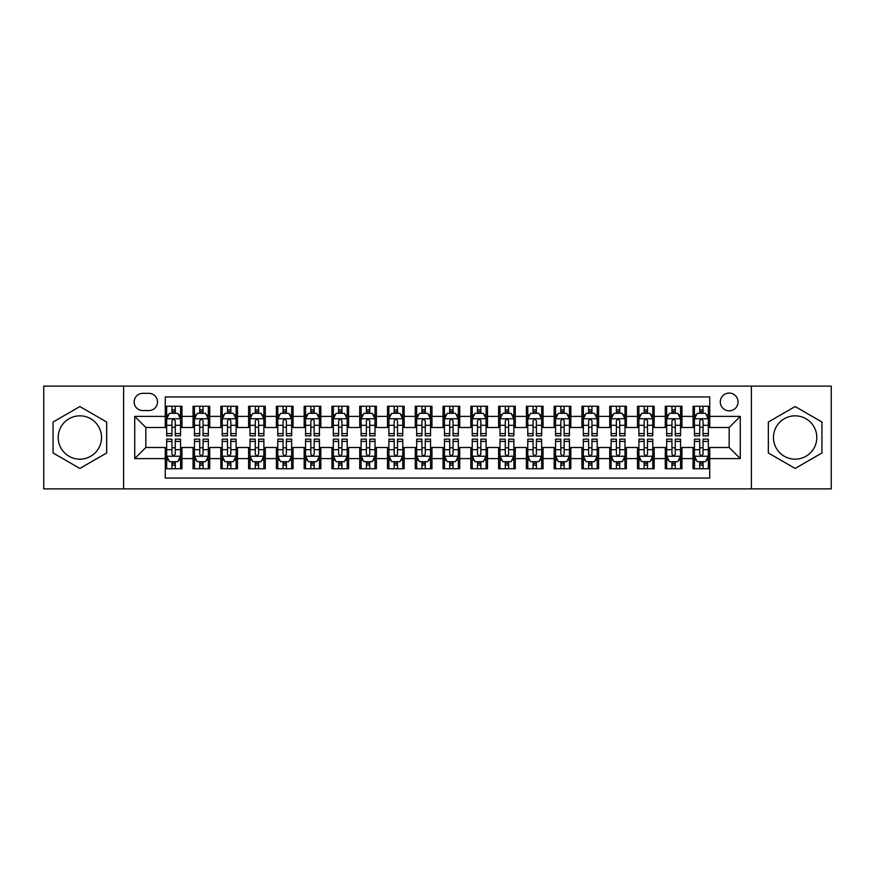 <?xml version="1.0" encoding="UTF-8"?>
<svg xmlns="http://www.w3.org/2000/svg" width="875" height="875" viewBox="0 0 875 875"><rect width="100%" height="100%" fill="white"/><g stroke="black" fill="none" stroke-linecap="round" stroke-linejoin="round"><path stroke-width="1.31" d="M795.134 415.833A21.667 21.667 0 0 0 773.467 437.5A21.667 21.667 0 0 0 795.134 459.167A21.667 21.667 0 0 0 816.802 437.5A21.667 21.667 0 0 0 795.134 415.833M729.17 393.061A8.892 8.892 0 0 0 720.278 401.942A8.892 8.892 0 0 0 729.17 410.834A8.892 8.892 0 0 0 738.052 401.942A8.892 8.892 0 0 0 729.17 393.061M79.866 459.167A21.667 21.667 0 0 1 58.198 437.5A21.667 21.667 0 0 1 79.866 415.833A21.667 21.667 0 0 1 101.533 437.5A21.667 21.667 0 0 1 79.866 459.167M751.384 488.884L831.25 488.884L831.25 386.116L751.384 386.116L751.384 488.884L123.616 488.884L123.616 386.116L43.75 386.116L43.75 488.884L123.616 488.884M709.723 406.252L693.055 406.252L693.055 416.391L681.942 416.391L681.942 427.503L693.055 427.503L693.055 416.391M681.942 416.391L681.942 406.252L665.273 406.252L665.273 416.391L654.172 416.391L654.172 427.503L665.273 427.503L665.273 416.391M654.172 416.391L654.172 406.252L637.503 406.252L637.503 416.391L626.391 416.391L626.391 427.503L637.503 427.503L637.503 416.391M626.391 416.391L626.391 406.252L609.722 406.252L609.722 416.391L598.609 416.391L598.609 427.503L609.722 427.503L609.722 416.391M598.609 416.391L598.609 406.252L581.941 406.252L581.941 416.391L570.828 416.391L570.828 427.503L581.941 427.503L581.941 416.391M570.828 416.391L570.828 406.252L554.17 406.252L554.17 416.391L543.058 416.391L543.058 427.503L554.17 427.503L554.17 416.391M543.058 416.391L543.058 406.252L526.389 406.252L526.389 416.391L515.277 416.391L515.277 427.503L526.389 427.503L526.389 416.391M515.277 416.391L515.277 406.252L498.608 406.252L498.608 416.391L487.495 416.391L487.495 427.503L498.608 427.503L498.608 416.391M487.495 416.391L487.495 406.252L470.838 406.252L470.838 416.391L459.725 416.391L459.725 427.503L470.838 427.503L470.838 416.391M459.725 416.391L459.725 406.252L443.056 406.252L443.056 416.391L431.944 416.391L431.944 427.503L443.056 427.503L443.056 416.391M431.944 416.391L431.944 406.252L415.275 406.252L415.275 416.391L404.162 416.391L404.162 427.503L415.275 427.503L415.275 416.391M404.162 416.391L404.162 406.252L387.505 406.252L387.505 416.391L376.392 416.391L376.392 427.503L387.505 427.503L387.505 416.391M376.392 416.391L376.392 406.252L359.723 406.252L359.723 416.391L348.611 416.391L348.611 427.503L359.723 427.503L359.723 416.391M348.611 416.391L348.611 406.252L331.942 406.252L331.942 416.391L320.83 416.391L320.83 427.503L331.942 427.503L331.942 416.391M320.83 416.391L320.83 406.252L304.172 406.252L304.172 416.391L293.059 416.391L293.059 427.503L304.172 427.503L304.172 416.391M293.059 416.391L293.059 406.252L276.391 406.252L276.391 416.391L265.278 416.391L265.278 427.503L276.391 427.503L276.391 416.391M265.278 416.391L265.278 406.252L248.609 406.252L248.609 416.391L237.497 416.391L237.497 427.503L248.609 427.503L248.609 416.391M237.497 416.391L237.497 406.252L220.828 406.252L220.828 416.391L209.727 416.391L209.727 427.503L220.828 427.503L220.828 416.391M209.727 416.391L209.727 406.252L193.058 406.252L193.058 427.503L181.945 427.503L181.945 406.252L165.277 406.252M165.277 468.748L181.945 468.748L181.945 447.497L193.058 447.497L193.058 468.748L209.727 468.748L209.727 447.497L220.828 447.497L220.828 458.609L209.727 458.609M220.828 458.609L220.828 468.748L237.497 468.748L237.497 447.497L248.609 447.497L248.609 458.609L237.497 458.609M248.609 458.609L248.609 468.748L265.278 468.748L265.278 447.497L276.391 447.497L276.391 458.609L265.278 458.609M276.391 458.609L276.391 468.748L293.059 468.748L293.059 447.497L304.172 447.497L304.172 458.609L293.059 458.609M304.172 458.609L304.172 468.748L320.83 468.748L320.83 447.497L331.942 447.497L331.942 458.609L320.83 458.609M331.942 458.609L331.942 468.748L348.611 468.748L348.611 447.497L359.723 447.497L359.723 458.609L348.611 458.609M359.723 458.609L359.723 468.748L376.392 468.748L376.392 447.497L387.505 447.497L387.505 458.609L376.392 458.609M387.505 458.609L387.505 468.748L404.162 468.748L404.162 447.497L415.275 447.497L415.275 458.609L404.162 458.609M415.275 458.609L415.275 468.748L431.944 468.748L431.944 447.497L443.056 447.497L443.056 458.609L431.944 458.609M443.056 458.609L443.056 468.748L459.725 468.748L459.725 447.497L470.838 447.497L470.838 458.609L459.725 458.609M470.838 458.609L470.838 468.748L487.495 468.748L487.495 447.497L498.608 447.497L498.608 458.609L487.495 458.609M498.608 458.609L498.608 468.748L515.277 468.748L515.277 447.497L526.389 447.497L526.389 458.609L515.277 458.609M526.389 458.609L526.389 468.748L543.058 468.748L543.058 447.497L554.17 447.497L554.17 458.609L543.058 458.609M554.17 458.609L554.17 468.748L570.828 468.748L570.828 447.497L581.941 447.497L581.941 458.609L570.828 458.609M581.941 458.609L581.941 468.748L598.609 468.748L598.609 447.497L609.722 447.497L609.722 458.609L598.609 458.609M609.722 458.609L609.722 468.748L626.391 468.748L626.391 447.497L637.503 447.497L637.503 458.609L626.391 458.609M637.503 458.609L637.503 468.748L654.172 468.748L654.172 447.497L665.273 447.497L665.273 458.609L654.172 458.609M665.273 458.609L665.273 468.748L681.942 468.748L681.942 447.497L693.055 447.497L693.055 458.609L681.942 458.609M142.778 410.561L148.892 410.561A8.608 8.608 0 0 0 157.5 401.942A8.608 8.608 0 0 0 148.892 393.334L142.778 393.334A8.608 8.608 0 0 0 134.17 401.942A8.608 8.608 0 0 0 142.778 410.561M751.384 386.116L123.616 386.116M709.723 416.391L709.723 396.944L165.277 396.944L165.277 427.503L145.83 427.503L145.83 447.497L165.277 447.497L165.277 478.056L709.723 478.056L709.723 447.497L729.17 447.497L729.17 427.503L709.723 427.503L709.723 416.391L740.283 416.391L740.283 458.609L709.723 458.609M165.277 458.609L134.717 458.609L134.717 416.391L165.277 416.391M693.055 458.609L693.055 468.748L709.723 468.748M165.277 413.197L166.666 413.197M171.948 413.197L175.273 413.197M180.556 413.197L181.945 413.197M165.277 427.219L166.666 427.219M171.948 427.219L175.273 427.219M180.556 427.219L181.945 427.219M165.277 447.781L166.666 447.781M171.948 447.781L175.273 447.781M180.556 447.781L181.945 447.781M165.277 461.803L166.666 461.803M171.948 461.803L175.273 461.803M180.556 461.803L181.945 461.803M193.058 427.219L194.447 427.219M199.719 427.219L203.055 427.219M208.337 427.219L209.727 427.219M193.058 413.197L194.447 413.197M199.719 413.197L203.055 413.197M208.337 413.197L209.727 413.197M193.058 447.781L194.447 447.781M199.719 447.781L203.055 447.781M208.337 447.781L209.727 447.781M193.058 461.803L194.447 461.803M199.719 461.803L203.055 461.803M208.337 461.803L209.727 461.803M220.828 447.781L222.217 447.781M227.5 447.781L230.836 447.781M236.108 447.781L237.497 447.781M220.828 461.803L222.217 461.803M227.5 461.803L230.836 461.803M236.108 461.803L237.497 461.803M220.828 413.197L222.217 413.197M227.5 413.197L230.836 413.197M236.108 413.197L237.497 413.197M220.828 427.219L222.217 427.219M227.5 427.219L230.836 427.219M236.108 427.219L237.497 427.219M248.609 447.781L249.998 447.781M255.281 447.781L258.606 447.781M263.889 447.781L265.278 447.781M248.609 461.803L249.998 461.803M255.281 461.803L258.606 461.803M263.889 461.803L265.278 461.803M248.609 413.197L249.998 413.197M255.281 413.197L258.606 413.197M263.889 413.197L265.278 413.197M248.609 427.219L249.998 427.219M255.281 427.219L258.606 427.219M263.889 427.219L265.278 427.219M276.391 447.781L277.78 447.781M283.052 447.781L286.387 447.781M291.67 447.781L293.059 447.781M276.391 461.803L277.78 461.803M283.052 461.803L286.387 461.803M291.67 461.803L293.059 461.803M276.391 413.197L277.78 413.197M283.052 413.197L286.387 413.197M291.67 413.197L293.059 413.197M276.391 427.219L277.78 427.219M283.052 427.219L286.387 427.219M291.67 427.219L293.059 427.219M304.172 447.781L305.561 447.781M310.833 447.781L314.169 447.781M319.441 447.781L320.83 447.781M304.172 461.803L305.561 461.803M310.833 461.803L314.169 461.803M319.441 461.803L320.83 461.803M304.172 413.197L305.561 413.197M310.833 413.197L314.169 413.197M319.441 413.197L320.83 413.197M304.172 427.219L305.561 427.219M310.833 427.219L314.169 427.219M319.441 427.219L320.83 427.219M331.942 447.781L333.331 447.781M338.614 447.781L341.939 447.781M347.222 447.781L348.611 447.781M331.942 461.803L333.331 461.803M338.614 461.803L341.939 461.803M347.222 461.803L348.611 461.803M331.942 413.197L333.331 413.197M338.614 413.197L341.939 413.197M347.222 413.197L348.611 413.197M331.942 427.219L333.331 427.219M338.614 427.219L341.939 427.219M347.222 427.219L348.611 427.219M359.723 447.781L361.113 447.781M366.384 447.781L369.72 447.781M375.003 447.781L376.392 447.781M359.723 461.803L361.113 461.803M366.384 461.803L369.72 461.803M375.003 461.803L376.392 461.803M359.723 413.197L361.113 413.197M366.384 413.197L369.72 413.197M375.003 413.197L376.392 413.197M359.723 427.219L361.113 427.219M366.384 427.219L369.72 427.219M375.003 427.219L376.392 427.219M387.505 447.781L388.894 447.781M394.166 447.781L397.502 447.781M402.773 447.781L404.162 447.781M387.505 461.803L388.894 461.803M394.166 461.803L397.502 461.803M402.773 461.803L404.162 461.803M387.505 413.197L388.894 413.197M394.166 413.197L397.502 413.197M402.773 413.197L404.162 413.197M387.505 427.219L388.894 427.219M394.166 427.219L397.502 427.219M402.773 427.219L404.162 427.219M415.275 447.781L416.664 447.781M421.947 447.781L425.283 447.781M430.555 447.781L431.944 447.781M415.275 461.803L416.664 461.803M421.947 461.803L425.283 461.803M430.555 461.803L431.944 461.803M415.275 413.197L416.664 413.197M421.947 413.197L425.283 413.197M430.555 413.197L431.944 413.197M415.275 427.219L416.664 427.219M421.947 427.219L425.283 427.219M430.555 427.219L431.944 427.219M443.056 447.781L444.445 447.781M449.717 447.781L453.053 447.781M458.336 447.781L459.725 447.781M443.056 461.803L444.445 461.803M449.717 461.803L453.053 461.803M458.336 461.803L459.725 461.803M443.056 413.197L444.445 413.197M449.717 413.197L453.053 413.197M458.336 413.197L459.725 413.197M443.056 427.219L444.445 427.219M449.717 427.219L453.053 427.219M458.336 427.219L459.725 427.219M470.838 447.781L472.227 447.781M477.498 447.781L480.834 447.781M486.106 447.781L487.495 447.781M470.838 461.803L472.227 461.803M477.498 461.803L480.834 461.803M486.106 461.803L487.495 461.803M470.838 413.197L472.227 413.197M477.498 413.197L480.834 413.197M486.106 413.197L487.495 413.197M470.838 427.219L472.227 427.219M477.498 427.219L480.834 427.219M486.106 427.219L487.495 427.219M498.608 447.781L499.997 447.781M505.28 447.781L508.616 447.781M513.887 447.781L515.277 447.781M498.608 461.803L499.997 461.803M505.28 461.803L508.616 461.803M513.887 461.803L515.277 461.803M498.608 413.197L499.997 413.197M505.28 413.197L508.616 413.197M513.887 413.197L515.277 413.197M498.608 427.219L499.997 427.219M505.28 427.219L508.616 427.219M513.887 427.219L515.277 427.219M526.389 447.781L527.778 447.781M533.061 447.781L536.386 447.781M541.669 447.781L543.058 447.781M526.389 461.803L527.778 461.803M533.061 461.803L536.386 461.803M541.669 461.803L543.058 461.803M526.389 413.197L527.778 413.197M533.061 413.197L536.386 413.197M541.669 413.197L543.058 413.197M526.389 427.219L527.778 427.219M533.061 427.219L536.386 427.219M541.669 427.219L543.058 427.219M554.17 447.781L555.559 447.781M560.831 447.781L564.167 447.781M569.439 447.781L570.828 447.781M554.17 461.803L555.559 461.803M560.831 461.803L564.167 461.803M569.439 461.803L570.828 461.803M554.17 413.197L555.559 413.197M560.831 413.197L564.167 413.197M569.439 413.197L570.828 413.197M554.17 427.219L555.559 427.219M560.831 427.219L564.167 427.219M569.439 427.219L570.828 427.219M581.941 447.781L583.33 447.781M588.612 447.781L591.948 447.781M597.22 447.781L598.609 447.781M581.941 461.803L583.33 461.803M588.612 461.803L591.948 461.803M597.22 461.803L598.609 461.803M581.941 413.197L583.33 413.197M588.612 413.197L591.948 413.197M597.22 413.197L598.609 413.197M581.941 427.219L583.33 427.219M588.612 427.219L591.948 427.219M597.22 427.219L598.609 427.219M609.722 447.781L611.111 447.781M616.394 447.781L619.719 447.781M625.002 447.781L626.391 447.781M609.722 461.803L611.111 461.803M616.394 461.803L619.719 461.803M625.002 461.803L626.391 461.803M609.722 413.197L611.111 413.197M616.394 413.197L619.719 413.197M625.002 413.197L626.391 413.197M609.722 427.219L611.111 427.219M616.394 427.219L619.719 427.219M625.002 427.219L626.391 427.219M637.503 447.781L638.892 447.781M644.164 447.781L647.5 447.781M652.783 447.781L654.172 447.781M637.503 461.803L638.892 461.803M644.164 461.803L647.5 461.803M652.783 461.803L654.172 461.803M637.503 413.197L638.892 413.197M644.164 413.197L647.5 413.197M652.783 413.197L654.172 413.197M637.503 427.219L638.892 427.219M644.164 427.219L647.5 427.219M652.783 427.219L654.172 427.219M665.273 447.781L666.663 447.781M671.945 447.781L675.281 447.781M680.553 447.781L681.942 447.781M665.273 461.803L666.663 461.803M671.945 461.803L675.281 461.803M680.553 461.803L681.942 461.803M665.273 413.197L666.663 413.197M671.945 413.197L675.281 413.197M680.553 413.197L681.942 413.197M665.273 427.219L666.663 427.219M671.945 427.219L675.281 427.219M680.553 427.219L681.942 427.219M693.055 447.781L694.444 447.781M699.727 447.781L703.052 447.781M708.334 447.781L709.723 447.781M693.055 461.803L694.444 461.803M699.727 461.803L703.052 461.803M708.334 461.803L709.723 461.803M693.055 413.197L694.444 413.197M699.727 413.197L703.052 413.197M708.334 413.197L709.723 413.197M693.055 427.219L694.444 427.219M699.727 427.219L703.052 427.219M708.334 427.219L709.723 427.219M145.83 427.503L134.717 416.391M145.83 447.497L134.717 458.609M740.283 416.391L729.17 427.503M740.283 458.609L729.17 447.497M79.866 468.453L106.662 452.977L106.662 422.023L79.866 406.547L53.058 422.023L53.058 452.977L79.866 468.453M821.942 422.023L795.134 406.547L768.337 422.023L768.337 452.977L795.134 468.453L821.942 452.977L821.942 422.023M175.273 409.861L171.948 409.861M180.556 433.573L175.273 433.573L175.273 435.838L180.556 435.838L180.556 418.884L177.778 413.328L169.444 413.328L166.666 418.884L166.666 435.838L171.948 435.838L171.948 433.573L166.666 433.573M166.666 418.884L166.666 406.252M180.556 418.884L180.556 406.252M171.948 413.328L171.948 406.252M175.273 406.252L175.273 413.328M175.273 433.573L175.273 420.973C174.169 418.83 173.053 418.83 171.948 420.973L171.948 433.573M171.948 465.139L175.273 465.139M166.666 441.427L171.948 441.427L171.948 439.162L166.666 439.162L166.666 456.116L169.444 461.672L177.778 461.672L180.556 456.116L180.556 439.162L175.273 439.162L175.273 441.427L180.556 441.427M180.556 456.116L180.556 468.748M166.666 456.116L166.666 468.748M175.273 461.672L175.273 468.748M171.948 468.748L171.948 461.672M171.948 441.427L171.948 454.027C173.053 456.17 174.169 456.17 175.273 454.027L175.273 441.427M203.055 409.861L199.719 409.861M208.337 433.573L203.055 433.573L203.055 435.838L208.337 435.838L208.337 418.884L205.559 413.328L197.225 413.328L194.447 418.884L194.447 435.838L199.719 435.838L199.719 433.573L194.447 433.573M194.447 418.884L194.447 406.252M208.337 418.884L208.337 406.252M199.719 413.328L199.719 406.252M203.055 406.252L203.055 413.328M203.055 433.573L203.055 420.973C201.95 418.83 200.834 418.83 199.719 420.973L199.719 433.573M230.836 409.861L227.5 409.861M236.108 433.573L230.836 433.573L230.836 435.838L236.108 435.838L236.108 418.884L233.33 413.328L224.995 413.328L222.217 418.884L222.217 435.838L227.5 435.838L227.5 433.573L222.217 433.573M222.217 418.884L222.217 406.252M236.108 418.884L236.108 406.252M227.5 413.328L227.5 406.252M230.836 406.252L230.836 413.328M230.836 433.573L230.836 420.973C229.72 418.83 228.616 418.83 227.5 420.973L227.5 433.573M258.606 409.861L255.281 409.861M263.889 433.573L258.606 433.573L258.606 435.838L263.889 435.838L263.889 418.884L261.111 413.328L252.777 413.328L249.998 418.884L249.998 435.838L255.281 435.838L255.281 433.573L249.998 433.573M249.998 418.884L249.998 406.252M263.889 418.884L263.889 406.252M255.281 413.328L255.281 406.252M258.606 406.252L258.606 413.328M258.606 433.573L258.606 420.973C257.502 418.83 256.386 418.83 255.281 420.973L255.281 433.573M286.387 409.861L283.052 409.861M291.67 433.573L286.387 433.573L286.387 435.838L291.67 435.838L291.67 418.884L288.892 413.328L280.558 413.328L277.78 418.884L277.78 435.838L283.052 435.838L283.052 433.573L277.78 433.573M277.78 418.884L277.78 406.252M291.67 418.884L291.67 406.252M283.052 413.328L283.052 406.252M286.387 406.252L286.387 413.328M286.387 433.573L286.387 420.973C285.283 418.83 284.167 418.83 283.052 420.973L283.052 433.573M199.719 465.139L203.055 465.139M194.447 441.427L199.719 441.427L199.719 439.162L194.447 439.162L194.447 456.116L197.225 461.672L205.559 461.672L208.337 456.116L208.337 439.162L203.055 439.162L203.055 441.427L208.337 441.427M208.337 456.116L208.337 468.748M194.447 456.116L194.447 468.748M203.055 461.672L203.055 468.748M199.719 468.748L199.719 461.672M199.719 441.427L199.719 454.027C200.834 456.17 201.939 456.17 203.055 454.027L203.055 441.427M227.5 465.139L230.836 465.139M222.217 441.427L227.5 441.427L227.5 439.162L222.217 439.162L222.217 456.116L224.995 461.672L233.33 461.672L236.108 456.116L236.108 439.162L230.836 439.162L230.836 441.427L236.108 441.427M236.108 456.116L236.108 468.748M222.217 456.116L222.217 468.748M230.836 461.672L230.836 468.748M227.5 468.748L227.5 461.672M227.5 441.427L227.5 454.027C228.605 456.17 229.72 456.17 230.836 454.027L230.836 441.427M255.281 465.139L258.606 465.139M249.998 441.427L255.281 441.427L255.281 439.162L249.998 439.162L249.998 456.116L252.777 461.672L261.111 461.672L263.889 456.116L263.889 439.162L258.606 439.162L258.606 441.427L263.889 441.427M263.889 456.116L263.889 468.748M249.998 456.116L249.998 468.748M258.606 461.672L258.606 468.748M255.281 468.748L255.281 461.672M255.281 441.427L255.281 454.027C256.386 456.17 257.502 456.17 258.606 454.027L258.606 441.427M283.052 465.139L286.387 465.139M277.78 441.427L283.052 441.427L283.052 439.162L277.78 439.162L277.78 456.116L280.558 461.672L288.892 461.672L291.67 456.116L291.67 439.162L286.387 439.162L286.387 441.427L291.67 441.427M291.67 456.116L291.67 468.748M277.78 456.116L277.78 468.748M286.387 461.672L286.387 468.748M283.052 468.748L283.052 461.672M283.052 441.427L283.052 454.027C284.167 456.17 285.272 456.17 286.387 454.027L286.387 441.427M314.169 409.861L310.833 409.861M319.441 433.573L314.169 433.573L314.169 435.838L319.441 435.838L319.441 418.884L316.662 413.328L308.328 413.328L305.561 418.884L305.561 435.838L310.833 435.838L310.833 433.573L305.561 433.573M305.561 418.884L305.561 406.252M319.441 418.884L319.441 406.252M310.833 413.328L310.833 406.252M314.169 406.252L314.169 413.328M314.169 433.573L314.169 420.973C313.053 418.83 311.948 418.83 310.833 420.973L310.833 433.573M310.833 465.139L314.169 465.139M305.561 441.427L310.833 441.427L310.833 439.162L305.561 439.162L305.561 456.116L308.328 461.672L316.662 461.672L319.441 456.116L319.441 439.162L314.169 439.162L314.169 441.427L319.441 441.427M319.441 456.116L319.441 468.748M305.561 456.116L305.561 468.748M314.169 461.672L314.169 468.748M310.833 468.748L310.833 461.672M310.833 441.427L310.833 454.027C311.938 456.17 313.053 456.17 314.169 454.027L314.169 441.427M341.939 409.861L338.614 409.861M347.222 433.573L341.939 433.573L341.939 435.838L347.222 435.838L347.222 418.884L344.444 413.328L336.109 413.328L333.331 418.884L333.331 435.838L338.614 435.838L338.614 433.573L333.331 433.573M333.331 418.884L333.331 406.252M347.222 418.884L347.222 406.252M338.614 413.328L338.614 406.252M341.939 406.252L341.939 413.328M341.939 433.573L341.939 420.973C340.834 418.83 339.719 418.83 338.614 420.973L338.614 433.573M338.614 465.139L341.939 465.139M333.331 441.427L338.614 441.427L338.614 439.162L333.331 439.162L333.331 456.116L336.109 461.672L344.444 461.672L347.222 456.116L347.222 439.162L341.939 439.162L341.939 441.427L347.222 441.427M347.222 456.116L347.222 468.748M333.331 456.116L333.331 468.748M341.939 461.672L341.939 468.748M338.614 468.748L338.614 461.672M338.614 441.427L338.614 454.027C339.719 456.17 340.834 456.17 341.939 454.027L341.939 441.427M369.72 409.861L366.384 409.861M375.003 433.573L369.72 433.573L369.72 435.838L375.003 435.838L375.003 418.884L372.225 413.328L363.891 413.328L361.113 418.884L361.113 435.838L366.384 435.838L366.384 433.573L361.113 433.573M361.113 418.884L361.113 406.252M375.003 418.884L375.003 406.252M366.384 413.328L366.384 406.252M369.72 406.252L369.72 413.328M369.72 433.573L369.72 420.973C368.616 418.83 367.5 418.83 366.384 420.973L366.384 433.573M366.384 465.139L369.72 465.139M361.113 441.427L366.384 441.427L366.384 439.162L361.113 439.162L361.113 456.116L363.891 461.672L372.225 461.672L375.003 456.116L375.003 439.162L369.72 439.162L369.72 441.427L375.003 441.427M375.003 456.116L375.003 468.748M361.113 456.116L361.113 468.748M369.72 461.672L369.72 468.748M366.384 468.748L366.384 461.672M366.384 441.427L366.384 454.027C367.5 456.17 368.605 456.17 369.72 454.027L369.72 441.427M397.502 409.861L394.166 409.861M402.773 433.573L397.502 433.573L397.502 435.838L402.773 435.838L402.773 418.884L399.995 413.328L391.672 413.328L388.894 418.884L388.894 435.838L394.166 435.838L394.166 433.573L388.894 433.573M388.894 418.884L388.894 406.252M402.773 418.884L402.773 406.252M394.166 413.328L394.166 406.252M397.502 406.252L397.502 413.328M397.502 433.573L397.502 420.973C396.386 418.83 395.281 418.83 394.166 420.973L394.166 433.573M394.166 465.139L397.502 465.139M388.894 441.427L394.166 441.427L394.166 439.162L388.894 439.162L388.894 456.116L391.672 461.672L399.995 461.672L402.773 456.116L402.773 439.162L397.502 439.162L397.502 441.427L402.773 441.427M402.773 456.116L402.773 468.748M388.894 456.116L388.894 468.748M397.502 461.672L397.502 468.748M394.166 468.748L394.166 461.672M394.166 441.427L394.166 454.027C395.281 456.17 396.386 456.17 397.502 454.027L397.502 441.427M425.283 409.861L421.947 409.861M430.555 433.573L425.283 433.573L425.283 435.838L430.555 435.838L430.555 418.884L427.777 413.328L419.442 413.328L416.664 418.884L416.664 435.838L421.947 435.838L421.947 433.573L416.664 433.573M416.664 418.884L416.664 406.252M430.555 418.884L430.555 406.252M421.947 413.328L421.947 406.252M425.283 406.252L425.283 413.328M425.283 433.573L425.283 420.973C424.167 418.83 423.062 418.83 421.947 420.973L421.947 433.573M421.947 465.139L425.283 465.139M416.664 441.427L421.947 441.427L421.947 439.162L416.664 439.162L416.664 456.116L419.442 461.672L427.777 461.672L430.555 456.116L430.555 439.162L425.283 439.162L425.283 441.427L430.555 441.427M430.555 456.116L430.555 468.748M416.664 456.116L416.664 468.748M425.283 461.672L425.283 468.748M421.947 468.748L421.947 461.672M421.947 441.427L421.947 454.027C423.052 456.17 424.167 456.17 425.283 454.027L425.283 441.427M453.053 409.861L449.717 409.861M458.336 433.573L453.053 433.573L453.053 435.838L458.336 435.838L458.336 418.884L455.558 413.328L447.223 413.328L444.445 418.884L444.445 435.838L449.717 435.838L449.717 433.573L444.445 433.573M444.445 418.884L444.445 406.252M458.336 418.884L458.336 406.252M449.717 413.328L449.717 406.252M453.053 406.252L453.053 413.328M453.053 433.573L453.053 420.973C451.948 418.83 450.833 418.83 449.717 420.973L449.717 433.573M449.717 465.139L453.053 465.139M444.445 441.427L449.717 441.427L449.717 439.162L444.445 439.162L444.445 456.116L447.223 461.672L455.558 461.672L458.336 456.116L458.336 439.162L453.053 439.162L453.053 441.427L458.336 441.427M458.336 456.116L458.336 468.748M444.445 456.116L444.445 468.748M453.053 461.672L453.053 468.748M449.717 468.748L449.717 461.672M449.717 441.427L449.717 454.027C450.833 456.17 451.938 456.17 453.053 454.027L453.053 441.427M480.834 409.861L477.498 409.861M486.106 433.573L480.834 433.573L480.834 435.838L486.106 435.838L486.106 418.884L483.328 413.328L475.005 413.328L472.227 418.884L472.227 435.838L477.498 435.838L477.498 433.573L472.227 433.573M472.227 418.884L472.227 406.252M486.106 418.884L486.106 406.252M477.498 413.328L477.498 406.252M480.834 406.252L480.834 413.328M480.834 433.573L480.834 420.973C479.719 418.83 478.614 418.83 477.498 420.973L477.498 433.573M477.498 465.139L480.834 465.139M472.227 441.427L477.498 441.427L477.498 439.162L472.227 439.162L472.227 456.116L475.005 461.672L483.328 461.672L486.106 456.116L486.106 439.162L480.834 439.162L480.834 441.427L486.106 441.427M486.106 456.116L486.106 468.748M472.227 456.116L472.227 468.748M480.834 461.672L480.834 468.748M477.498 468.748L477.498 461.672M477.498 441.427L477.498 454.027C478.614 456.17 479.719 456.17 480.834 454.027L480.834 441.427M508.616 409.861L505.28 409.861M513.887 433.573L508.616 433.573L508.616 435.838L513.887 435.838L513.887 418.884L511.109 413.328L502.775 413.328L499.997 418.884L499.997 435.838L505.28 435.838L505.28 433.573L499.997 433.573M499.997 418.884L499.997 406.252M513.887 418.884L513.887 406.252M505.28 413.328L505.28 406.252M508.616 406.252L508.616 413.328M508.616 433.573L508.616 420.973C507.5 418.83 506.395 418.83 505.28 420.973L505.28 433.573M505.28 465.139L508.616 465.139M499.997 441.427L505.28 441.427L505.28 439.162L499.997 439.162L499.997 456.116L502.775 461.672L511.109 461.672L513.887 456.116L513.887 439.162L508.616 439.162L508.616 441.427L513.887 441.427M513.887 456.116L513.887 468.748M499.997 456.116L499.997 468.748M508.616 461.672L508.616 468.748M505.28 468.748L505.28 461.672M505.28 441.427L505.28 454.027C506.384 456.17 507.5 456.17 508.616 454.027L508.616 441.427M536.386 409.861L533.061 409.861M541.669 433.573L536.386 433.573L536.386 435.838L541.669 435.838L541.669 418.884L538.891 413.328L530.556 413.328L527.778 418.884L527.778 435.838L533.061 435.838L533.061 433.573L527.778 433.573M527.778 418.884L527.778 406.252M541.669 418.884L541.669 406.252M533.061 413.328L533.061 406.252M536.386 406.252L536.386 413.328M536.386 433.573L536.386 420.973C535.281 418.83 534.166 418.83 533.061 420.973L533.061 433.573M564.167 409.861L560.831 409.861M569.439 433.573L564.167 433.573L564.167 435.838L569.439 435.838L569.439 418.884L566.672 413.328L558.337 413.328L555.559 418.884L555.559 435.838L560.831 435.838L560.831 433.573L555.559 433.573M555.559 418.884L555.559 406.252M569.439 418.884L569.439 406.252M560.831 413.328L560.831 406.252M564.167 406.252L564.167 413.328M564.167 433.573L564.167 420.973C563.062 418.83 561.947 418.83 560.831 420.973L560.831 433.573M591.948 409.861L588.612 409.861M597.22 433.573L591.948 433.573L591.948 435.838L597.22 435.838L597.22 418.884L594.442 413.328L586.108 413.328L583.33 418.884L583.33 435.838L588.612 435.838L588.612 433.573L583.33 433.573M583.33 418.884L583.33 406.252M597.22 418.884L597.22 406.252M588.612 413.328L588.612 406.252M591.948 406.252L591.948 413.328M591.948 433.573L591.948 420.973C590.833 418.83 589.728 418.83 588.612 420.973L588.612 433.573M619.719 409.861L616.394 409.861M625.002 433.573L619.719 433.573L619.719 435.838L625.002 435.838L625.002 418.884L622.223 413.328L613.889 413.328L611.111 418.884L611.111 435.838L616.394 435.838L616.394 433.573L611.111 433.573M611.111 418.884L611.111 406.252M625.002 418.884L625.002 406.252M616.394 413.328L616.394 406.252M619.719 406.252L619.719 413.328M619.719 433.573L619.719 420.973C618.614 418.83 617.498 418.83 616.394 420.973L616.394 433.573M647.5 409.861L644.164 409.861M652.783 433.573L647.5 433.573L647.5 435.838L652.783 435.838L652.783 418.884L650.005 413.328L641.67 413.328L638.892 418.884L638.892 435.838L644.164 435.838L644.164 433.573L638.892 433.573M638.892 418.884L638.892 406.252M652.783 418.884L652.783 406.252M644.164 413.328L644.164 406.252M647.5 406.252L647.5 413.328M647.5 433.573L647.5 420.973C646.395 418.83 645.28 418.83 644.164 420.973L644.164 433.573M675.281 409.861L671.945 409.861M680.553 433.573L675.281 433.573L675.281 435.838L680.553 435.838L680.553 418.884L677.775 413.328L669.441 413.328L666.663 418.884L666.663 435.838L671.945 435.838L671.945 433.573L666.663 433.573M666.663 418.884L666.663 406.252M680.553 418.884L680.553 406.252M671.945 413.328L671.945 406.252M675.281 406.252L675.281 413.328M675.281 433.573L675.281 420.973C674.166 418.83 673.061 418.83 671.945 420.973L671.945 433.573M703.052 409.861L699.727 409.861M708.334 433.573L703.052 433.573L703.052 435.838L708.334 435.838L708.334 418.884L705.556 413.328L697.222 413.328L694.444 418.884L694.444 435.838L699.727 435.838L699.727 433.573L694.444 433.573M694.444 418.884L694.444 406.252M708.334 418.884L708.334 406.252M699.727 413.328L699.727 406.252M703.052 406.252L703.052 413.328M703.052 433.573L703.052 420.973C701.947 418.83 700.831 418.83 699.727 420.973L699.727 433.573M533.061 465.139L536.386 465.139M527.778 441.427L533.061 441.427L533.061 439.162L527.778 439.162L527.778 456.116L530.556 461.672L538.891 461.672L541.669 456.116L541.669 439.162L536.386 439.162L536.386 441.427L541.669 441.427M541.669 456.116L541.669 468.748M527.778 456.116L527.778 468.748M536.386 461.672L536.386 468.748M533.061 468.748L533.061 461.672M533.061 441.427L533.061 454.027C534.166 456.17 535.281 456.17 536.386 454.027L536.386 441.427M560.831 465.139L564.167 465.139M555.559 441.427L560.831 441.427L560.831 439.162L555.559 439.162L555.559 456.116L558.337 461.672L566.672 461.672L569.439 456.116L569.439 439.162L564.167 439.162L564.167 441.427L569.439 441.427M569.439 456.116L569.439 468.748M555.559 456.116L555.559 468.748M564.167 461.672L564.167 468.748M560.831 468.748L560.831 461.672M560.831 441.427L560.831 454.027C561.947 456.17 563.052 456.17 564.167 454.027L564.167 441.427M588.612 465.139L591.948 465.139M583.33 441.427L588.612 441.427L588.612 439.162L583.33 439.162L583.33 456.116L586.108 461.672L594.442 461.672L597.22 456.116L597.22 439.162L591.948 439.162L591.948 441.427L597.22 441.427M597.22 456.116L597.22 468.748M583.33 456.116L583.33 468.748M591.948 461.672L591.948 468.748M588.612 468.748L588.612 461.672M588.612 441.427L588.612 454.027C589.717 456.17 590.833 456.17 591.948 454.027L591.948 441.427M616.394 465.139L619.719 465.139M611.111 441.427L616.394 441.427L616.394 439.162L611.111 439.162L611.111 456.116L613.889 461.672L622.223 461.672L625.002 456.116L625.002 439.162L619.719 439.162L619.719 441.427L625.002 441.427M625.002 456.116L625.002 468.748M611.111 456.116L611.111 468.748M619.719 461.672L619.719 468.748M616.394 468.748L616.394 461.672M616.394 441.427L616.394 454.027C617.498 456.17 618.614 456.17 619.719 454.027L619.719 441.427M644.164 465.139L647.5 465.139M638.892 441.427L644.164 441.427L644.164 439.162L638.892 439.162L638.892 456.116L641.67 461.672L650.005 461.672L652.783 456.116L652.783 439.162L647.5 439.162L647.5 441.427L652.783 441.427M652.783 456.116L652.783 468.748M638.892 456.116L638.892 468.748M647.5 461.672L647.5 468.748M644.164 468.748L644.164 461.672M644.164 441.427L644.164 454.027C645.28 456.17 646.384 456.17 647.5 454.027L647.5 441.427M671.945 465.139L675.281 465.139M666.663 441.427L671.945 441.427L671.945 439.162L666.663 439.162L666.663 456.116L669.441 461.672L677.775 461.672L680.553 456.116L680.553 439.162L675.281 439.162L675.281 441.427L680.553 441.427M680.553 456.116L680.553 468.748M666.663 456.116L666.663 468.748M675.281 461.672L675.281 468.748M671.945 468.748L671.945 461.672M671.945 441.427L671.945 454.027C673.05 456.17 674.166 456.17 675.281 454.027L675.281 441.427M699.727 465.139L703.052 465.139M694.444 441.427L699.727 441.427L699.727 439.162L694.444 439.162L694.444 456.116L697.222 461.672L705.556 461.672L708.334 456.116L708.334 439.162L703.052 439.162L703.052 441.427L708.334 441.427M708.334 456.116L708.334 468.748M694.444 456.116L694.444 468.748M703.052 461.672L703.052 468.748M699.727 468.748L699.727 461.672M699.727 441.427L699.727 454.027C700.831 456.17 701.947 456.17 703.052 454.027L703.052 441.427M193.058 458.609L181.945 458.609M193.058 416.391L181.945 416.391M180.491 418.753L166.731 418.753M166.666 414.859L168.678 414.859M178.544 414.859L180.556 414.859M171.948 425.327L166.666 425.327M180.556 425.327L175.273 425.327M175.273 411.633L171.948 411.633M166.731 456.247L180.491 456.247M180.556 460.141L178.544 460.141M168.678 460.141L166.666 460.141M175.273 449.673L180.556 449.673M166.666 449.673L171.948 449.673M171.948 463.367L175.273 463.367M208.261 418.753L194.513 418.753M194.447 414.859L196.459 414.859M206.325 414.859L208.337 414.859M199.719 425.327L194.447 425.327M208.337 425.327L203.055 425.327M203.055 411.633L199.719 411.633M236.042 418.753L222.294 418.753M222.217 414.859L224.241 414.859M234.095 414.859L236.108 414.859M227.5 425.327L222.217 425.327M236.108 425.327L230.836 425.327M230.836 411.633L227.5 411.633M263.823 418.753L250.064 418.753M249.998 414.859L252.011 414.859M261.877 414.859L263.889 414.859M255.281 425.327L249.998 425.327M263.889 425.327L258.606 425.327M258.606 411.633L255.281 411.633M291.594 418.753L277.845 418.753M277.78 414.859L279.792 414.859M289.658 414.859L291.67 414.859M283.052 425.327L277.78 425.327M291.67 425.327L286.387 425.327M286.387 411.633L283.052 411.633M194.513 456.247L208.261 456.247M208.337 460.141L206.325 460.141M196.459 460.141L194.447 460.141M203.055 449.673L208.337 449.673M194.447 449.673L199.719 449.673M199.719 463.367L203.055 463.367M222.294 456.247L236.042 456.247M236.108 460.141L234.095 460.141M224.241 460.141L222.217 460.141M230.836 449.673L236.108 449.673M222.217 449.673L227.5 449.673M227.5 463.367L230.836 463.367M250.064 456.247L263.823 456.247M263.889 460.141L261.877 460.141M252.011 460.141L249.998 460.141M258.606 449.673L263.889 449.673M249.998 449.673L255.281 449.673M255.281 463.367L258.606 463.367M277.845 456.247L291.594 456.247M291.67 460.141L289.658 460.141M279.792 460.141L277.78 460.141M286.387 449.673L291.67 449.673M277.78 449.673L283.052 449.673M283.052 463.367L286.387 463.367M319.375 418.753L305.627 418.753M305.561 414.859L307.573 414.859M317.428 414.859L319.441 414.859M310.833 425.327L305.561 425.327M319.441 425.327L314.169 425.327M314.169 411.633L310.833 411.633M305.627 456.247L319.375 456.247M319.441 460.141L317.428 460.141M307.573 460.141L305.561 460.141M314.169 449.673L319.441 449.673M305.561 449.673L310.833 449.673M310.833 463.367L314.169 463.367M347.156 418.753L333.408 418.753M333.331 414.859L335.344 414.859M345.209 414.859L347.222 414.859M338.614 425.327L333.331 425.327M347.222 425.327L341.939 425.327M341.939 411.633L338.614 411.633M333.408 456.247L347.156 456.247M347.222 460.141L345.209 460.141M335.344 460.141L333.331 460.141M341.939 449.673L347.222 449.673M333.331 449.673L338.614 449.673M338.614 463.367L341.939 463.367M374.927 418.753L361.178 418.753M361.113 414.859L363.125 414.859M372.991 414.859L375.003 414.859M366.384 425.327L361.113 425.327M375.003 425.327L369.72 425.327M369.72 411.633L366.384 411.633M361.178 456.247L374.927 456.247M375.003 460.141L372.991 460.141M363.125 460.141L361.113 460.141M369.72 449.673L375.003 449.673M361.113 449.673L366.384 449.673M366.384 463.367L369.72 463.367M402.708 418.753L388.959 418.753M388.894 414.859L390.906 414.859M400.761 414.859L402.773 414.859M394.166 425.327L388.894 425.327M402.773 425.327L397.502 425.327M397.502 411.633L394.166 411.633M388.959 456.247L402.708 456.247M402.773 460.141L400.761 460.141M390.906 460.141L388.894 460.141M397.502 449.673L402.773 449.673M388.894 449.673L394.166 449.673M394.166 463.367L397.502 463.367M430.489 418.753L416.741 418.753M416.664 414.859L418.677 414.859M428.542 414.859L430.555 414.859M421.947 425.327L416.664 425.327M430.555 425.327L425.283 425.327M425.283 411.633L421.947 411.633M416.741 456.247L430.489 456.247M430.555 460.141L428.542 460.141M418.677 460.141L416.664 460.141M425.283 449.673L430.555 449.673M416.664 449.673L421.947 449.673M421.947 463.367L425.283 463.367M458.259 418.753L444.511 418.753M444.445 414.859L446.458 414.859M456.323 414.859L458.336 414.859M449.717 425.327L444.445 425.327M458.336 425.327L453.053 425.327M453.053 411.633L449.717 411.633M444.511 456.247L458.259 456.247M458.336 460.141L456.323 460.141M446.458 460.141L444.445 460.141M453.053 449.673L458.336 449.673M444.445 449.673L449.717 449.673M449.717 463.367L453.053 463.367M486.041 418.753L472.292 418.753M472.227 414.859L474.239 414.859M484.094 414.859L486.106 414.859M477.498 425.327L472.227 425.327M486.106 425.327L480.834 425.327M480.834 411.633L477.498 411.633M472.292 456.247L486.041 456.247M486.106 460.141L484.094 460.141M474.239 460.141L472.227 460.141M480.834 449.673L486.106 449.673M472.227 449.673L477.498 449.673M477.498 463.367L480.834 463.367M513.822 418.753L500.073 418.753M499.997 414.859L502.009 414.859M511.875 414.859L513.887 414.859M505.28 425.327L499.997 425.327M513.887 425.327L508.616 425.327M508.616 411.633L505.28 411.633M500.073 456.247L513.822 456.247M513.887 460.141L511.875 460.141M502.009 460.141L499.997 460.141M508.616 449.673L513.887 449.673M499.997 449.673L505.28 449.673M505.28 463.367L508.616 463.367M541.592 418.753L527.844 418.753M527.778 414.859L529.791 414.859M539.656 414.859L541.669 414.859M533.061 425.327L527.778 425.327M541.669 425.327L536.386 425.327M536.386 411.633L533.061 411.633M569.373 418.753L555.625 418.753M555.559 414.859L557.572 414.859M567.427 414.859L569.439 414.859M560.831 425.327L555.559 425.327M569.439 425.327L564.167 425.327M564.167 411.633L560.831 411.633M597.155 418.753L583.406 418.753M583.33 414.859L585.342 414.859M595.208 414.859L597.22 414.859M588.612 425.327L583.33 425.327M597.22 425.327L591.948 425.327M591.948 411.633L588.612 411.633M624.936 418.753L611.177 418.753M611.111 414.859L613.123 414.859M622.989 414.859L625.002 414.859M616.394 425.327L611.111 425.327M625.002 425.327L619.719 425.327M619.719 411.633L616.394 411.633M652.706 418.753L638.958 418.753M638.892 414.859L640.905 414.859M650.759 414.859L652.783 414.859M644.164 425.327L638.892 425.327M652.783 425.327L647.5 425.327M647.5 411.633L644.164 411.633M680.487 418.753L666.739 418.753M666.663 414.859L668.675 414.859M678.541 414.859L680.553 414.859M671.945 425.327L666.663 425.327M680.553 425.327L675.281 425.327M675.281 411.633L671.945 411.633M708.269 418.753L694.509 418.753M694.444 414.859L696.456 414.859M706.322 414.859L708.334 414.859M699.727 425.327L694.444 425.327M708.334 425.327L703.052 425.327M703.052 411.633L699.727 411.633M527.844 456.247L541.592 456.247M541.669 460.141L539.656 460.141M529.791 460.141L527.778 460.141M536.386 449.673L541.669 449.673M527.778 449.673L533.061 449.673M533.061 463.367L536.386 463.367M555.625 456.247L569.373 456.247M569.439 460.141L567.427 460.141M557.572 460.141L555.559 460.141M564.167 449.673L569.439 449.673M555.559 449.673L560.831 449.673M560.831 463.367L564.167 463.367M583.406 456.247L597.155 456.247M597.22 460.141L595.208 460.141M585.342 460.141L583.33 460.141M591.948 449.673L597.22 449.673M583.33 449.673L588.612 449.673M588.612 463.367L591.948 463.367M611.177 456.247L624.936 456.247M625.002 460.141L622.989 460.141M613.123 460.141L611.111 460.141M619.719 449.673L625.002 449.673M611.111 449.673L616.394 449.673M616.394 463.367L619.719 463.367M638.958 456.247L652.706 456.247M652.783 460.141L650.759 460.141M640.905 460.141L638.892 460.141M647.5 449.673L652.783 449.673M638.892 449.673L644.164 449.673M644.164 463.367L647.5 463.367M666.739 456.247L680.487 456.247M680.553 460.141L678.541 460.141M668.675 460.141L666.663 460.141M675.281 449.673L680.553 449.673M666.663 449.673L671.945 449.673M671.945 463.367L675.281 463.367M694.509 456.247L708.269 456.247M708.334 460.141L706.322 460.141M696.456 460.141L694.444 460.141M703.052 449.673L708.334 449.673M694.444 449.673L699.727 449.673M699.727 463.367L703.052 463.367"/></g></svg>

